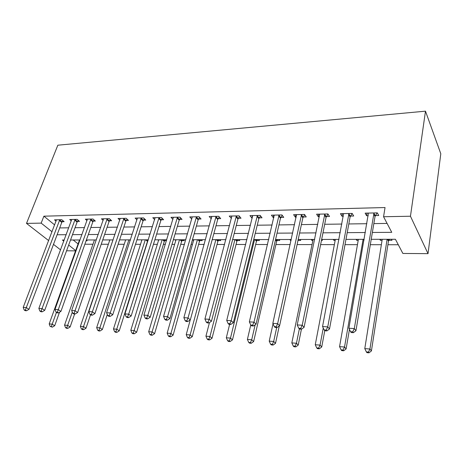 <?xml version="1.0" encoding="UTF-8"?>
<svg xmlns="http://www.w3.org/2000/svg" width="464" height="464" viewBox="0 0 464 464"><rect width="100%" height="100%" fill="white"/><g stroke="black" fill="none" stroke-linecap="round" stroke-linejoin="round"><path stroke-width="0.7" d="M75.568 250.867L66.567 250.792M371.217 239.32L395.415 239.267L402.874 253.454L428.023 253.651L440.8 153.764L425.482 111.169L57.843 145.197L26.506 223.399L41.174 223.126L52.043 231.78M84.871 244.215L92.957 244.232M101.233 244.244L108.361 244.255M118.105 244.273L124.213 244.284M135.5 244.302L140.528 244.313M146.549 244.319L146.891 244.319M153.451 244.331L157.325 244.337M163.392 244.348L165.37 244.354M171.982 244.366L174.626 244.366M180.74 244.377L184.457 244.383M191.122 244.395L192.456 244.4M198.615 244.406L204.183 244.418M217.042 244.441L224.582 244.453M236.048 244.47L245.694 244.487M255.664 244.505L267.542 244.522M275.918 244.54L290.18 244.563M297.105 244.574L312.046 244.598M320.618 244.615L334.358 244.638M345.007 244.656L357.454 244.673M370.318 244.696L381.367 244.714M387.904 244.725L398.292 244.743M73.225 239.998L78.074 243.931M391.448 239.273L392.005 240.311L388.832 240.317M379.796 239.302L380.37 240.329L382.069 240.323M356.143 239.354L356.758 240.364L358.214 240.364M333.285 239.407L333.941 240.398L335.17 240.398M321.709 239.436L322.381 240.416L321.459 240.416M311.193 239.459L311.883 240.433L312.898 240.433M299.993 239.482L300.707 240.451L297.992 240.451M289.826 239.505L290.551 240.462L291.085 240.462M278.992 239.528L279.728 240.48L277.049 240.485M258.657 239.575L259.428 240.509L256.83 240.514M238.96 239.621L239.76 240.543L237.249 240.543M219.878 239.662L220.702 240.572L218.266 240.572M201.376 239.708L202.223 240.596L199.862 240.601M192.693 239.726L193.54 240.596M183.431 239.749L184.301 240.625L182.01 240.63M175.009 239.766L175.769 240.52M166.019 239.784L166.588 240.34M164.685 240.654L166.489 240.654M157.841 239.807L158.52 240.456M141.172 239.842L141.775 240.398M124.978 239.882L125.512 240.352M109.243 239.917L109.707 240.317M93.943 239.952L94.343 240.282M86.333 240.114L87.122 240.775L86.101 240.775M79.06 239.981L79.396 240.259M372.36 232.47L391.761 232.331L383.56 216.734L385.045 207.547L43.889 216.178L54.659 224.924M59.694 227.934L68.771 227.807M75.035 227.72L84.518 227.592M90.828 227.505L100.734 227.366M107.097 227.279L117.45 227.14M123.865 227.047L134.682 226.902M141.149 226.809L152.459 226.652M158.972 226.565L170.81 226.403M177.37 226.31L189.753 226.142M196.365 226.049L209.328 225.875M215.986 225.782L229.558 225.597M236.269 225.504L250.479 225.307M257.242 225.214L272.136 225.011M278.939 224.912L294.553 224.698M301.409 224.605L317.782 224.379M324.684 224.286L341.869 224.048M348.812 223.955L366.856 223.706M373.839 223.607L387.08 223.428M375.428 215.574L378.746 215.511L377.336 212.883L365.145 213.144L366.606 215.748L368.225 215.719M350.5 216.067L353.696 216.004L352.182 213.423L340.431 213.678L341.991 216.236L343.348 216.207M326.465 216.537L329.544 216.479L327.932 213.95L316.599 214.194L318.258 216.7L319.36 216.676M303.27 216.99L306.246 216.932L304.541 214.455L293.602 214.687L295.348 217.146L296.218 217.129M280.882 217.43L283.753 217.372L281.961 214.936L271.399 215.168L273.232 217.581L273.882 217.57M259.254 217.854L262.027 217.802L260.159 215.406L249.957 215.627L251.859 217.999L252.306 217.993M238.345 218.266L241.025 218.213L239.088 215.864L229.222 216.073L231.455 218.399M218.126 218.66L220.719 218.614L218.712 216.305L209.171 216.508L211.288 218.799M198.557 219.049L201.069 218.996L199.004 216.729L189.764 216.926L191.794 219.107M179.614 219.42L182.045 219.368L179.922 217.14L170.978 217.332L172.944 219.356M161.263 219.779L163.618 219.733L161.443 217.535L152.778 217.726L154.68 219.611M143.475 220.127L145.76 220.081L143.538 217.923L135.14 218.103L136.984 219.866M126.231 220.464L128.447 220.423L126.185 218.295L118.036 218.474L119.822 220.122M109.504 220.794L111.65 220.754L109.347 218.66L101.448 218.828L103.176 220.383M93.264 221.113L95.352 221.073L93.009 219.014L85.341 219.176L87.023 220.638M77.5 221.421L79.524 221.38L77.152 219.356L69.704 219.513L71.34 220.893M62.188 221.722L64.154 221.682L61.753 219.687L54.514 219.843L56.103 221.142M43.889 216.178L41.174 223.126M383.56 216.734L410.454 216.236L425.482 111.169M26.506 223.399L48.674 240.619M53.493 244.366L60.575 249.876M64.235 240.016L62.391 240.021L63.812 241.158M68.678 245.033L75.667 250.595M364.17 239.337L345.976 239.378M338.975 239.395L321.656 239.436M314.702 239.447L298.201 239.488M291.293 239.505L275.57 239.54M268.714 239.552L253.715 239.586M246.912 239.604L232.603 239.633M225.852 239.65L212.193 239.679M205.494 239.697L192.456 239.726M185.803 239.743L173.35 239.772M166.75 239.784L154.854 239.813M148.306 239.824L136.938 239.853M130.442 239.865L119.567 239.894M113.123 239.905L102.724 239.929M96.332 239.946L86.385 239.969M80.046 239.981L70.528 240.004M428.023 253.651L410.454 216.236M57.118 234.767L66.213 234.703M72.488 234.656L81.989 234.587M88.322 234.54L98.252 234.465M104.632 234.419L115.008 234.343M121.44 234.297L132.286 234.221M138.771 234.175L150.116 234.088M156.646 234.042L168.519 233.955M175.102 233.908L187.526 233.815M194.161 233.769L207.164 233.676M213.846 233.624L227.464 233.525M234.198 233.479L248.466 233.375M255.252 233.322L270.205 233.218M277.037 233.166L292.714 233.05M299.599 233.003L316.042 232.882M322.973 232.829L340.24 232.708M347.211 232.655L365.342 232.522M367.059 213.104L366.606 215.748M380.538 239.302L380.37 240.329M290.766 239.505L290.551 240.462M312.086 239.453L311.883 240.433M334.132 239.407L333.941 240.398M356.938 239.354L356.758 240.364M342.484 213.637L341.991 216.236M318.78 214.148L318.258 216.7M295.904 214.641L295.348 217.146M273.812 215.116L273.232 217.581M252.462 215.574L251.859 217.999M231.826 216.021L231.194 218.405M211.775 216.74L211.207 218.799M374.013 212.953L354.31 328.576L348.911 328.234L368.428 213.075M377.093 212.889L375.034 216.479L355.958 330.728L354.31 328.576L352.727 331.835L350.564 331.69L351.236 332.543L353.388 332.688L352.727 331.835M353.388 332.688L355.958 330.728M348.911 328.234L350.564 331.69M382.232 239.296L364.785 348.609L369.941 349.015L371.415 350.935L388.455 241.181L389.458 239.279M368.428 352.066L366.363 351.898L366.96 352.663L369.019 352.831L368.428 352.066L369.941 349.015L387.104 239.285M366.363 351.898L364.785 348.609M371.415 350.935L369.019 352.831M348.974 213.492L327.741 326.876L322.555 326.546L343.598 213.608M352.153 213.428L350.1 216.949L329.51 328.999L327.741 326.876L326.221 330.072L324.15 329.933L324.864 330.774L326.934 330.913L326.221 330.072M326.934 330.913L329.51 328.999M322.555 326.546L324.15 329.933M324.841 214.014L302.203 325.247L297.215 324.928L319.65 214.124M328.019 214.09L326.059 217.407L304.077 327.335L302.203 325.247L300.742 328.379L298.746 328.245L299.506 329.075L301.501 329.208L300.742 328.379M301.501 329.208L304.077 327.335M297.215 324.928L298.746 328.245M301.554 214.519L277.634 323.675L272.832 323.367L296.548 214.623M304.726 214.728L302.864 217.848L279.606 325.728L277.634 323.675L276.231 326.749L274.311 326.621L275.106 327.439L277.025 327.567L276.231 326.749M277.025 327.567L279.606 325.728M272.832 323.367L274.311 326.621M358.388 239.349L339.561 346.637L344.532 347.026L346.109 348.922L349.456 329.37M343.076 350.024L341.086 349.862L341.724 350.616L343.708 350.778L343.076 350.024L344.532 347.026L363.092 239.343M341.086 349.862L339.561 346.637M346.109 348.922L343.708 350.778M335.362 239.401L315.259 344.735L320.05 345.112L321.726 346.979L324.771 330.67M318.646 348.058L316.732 347.901L317.411 348.644L319.319 348.8L318.646 348.058L320.05 345.112L323.257 328.036M316.732 347.901L315.259 344.735M321.726 346.979L319.319 348.8M313.101 239.453L291.827 342.902L296.444 343.267L298.219 345.112L301.42 329.202M295.092 346.156L293.248 346.011L293.961 346.741L295.812 346.892L295.092 346.156L296.444 343.267L299.355 328.912M293.248 346.011L291.827 342.902M298.219 345.112L295.812 346.892M279.079 215L253.982 322.161L249.354 321.865L274.247 215.105M282.245 215.331L280.471 218.271L256.047 324.185L253.982 322.161L252.631 325.183L250.78 325.055L251.616 325.861L253.46 325.989L252.631 325.183M253.46 325.989L256.047 324.185M249.354 321.865L250.78 325.055M298.021 240.323L298.555 239.488M273.029 323.808L269.219 341.133L273.679 341.481L275.535 343.308L279.276 325.966M272.374 344.329L270.593 344.184L271.341 344.909L273.122 345.054L272.374 344.329L273.679 341.481L276.706 327.543M270.593 344.184L269.219 341.133M275.535 343.308L273.122 345.054M257.375 215.47L231.188 320.699L226.734 320.415L252.706 215.569M260.536 215.899L258.842 218.683L233.34 322.7L231.188 320.699L229.889 323.669L228.108 323.553L228.972 324.342L230.753 324.464L229.889 323.669M230.753 324.464L233.34 322.7M226.734 320.415L228.108 323.553M236.396 215.922L209.218 319.296L204.92 319.023L231.878 216.021M239.557 216.439L237.933 219.078L211.445 321.262L209.218 319.296L207.965 322.213L206.248 322.097L207.141 322.88L208.864 322.996L207.965 322.213M208.864 322.996L211.445 321.262M204.92 319.023L206.248 322.097M216.108 216.357L188.024 317.939L183.872 317.672L211.741 216.45M219.275 216.949L217.709 219.46L190.315 319.882L188.024 317.939L186.818 320.804L185.159 320.694L186.081 321.465L187.74 321.575L186.818 320.804M187.74 321.575L190.315 319.882M183.872 317.672L185.159 320.694M196.487 216.781L167.562 316.628L163.554 316.373L192.258 216.874M199.648 217.436L198.145 219.832L169.917 318.548L167.562 316.628L166.396 319.447L164.795 319.342L165.747 320.102L167.347 320.212L166.396 319.447M167.347 320.212L169.917 318.548M163.554 316.373L164.795 319.342M177.486 217.193L147.796 315.363L143.921 315.12L173.391 217.28M180.647 217.9L179.197 220.191L150.208 317.254L147.796 315.363L146.676 318.136L145.128 318.037L146.096 318.785L147.645 318.89L146.676 318.136M147.645 318.89L150.208 317.254M143.921 315.12L145.128 318.037M250.763 325.02L247.393 339.428L251.703 339.764L253.64 341.562L276.666 241.28L277.663 239.534M250.444 342.56L248.721 342.42L249.504 343.14L251.221 343.279L250.444 342.56L251.703 339.764L255.159 324.806M248.721 342.42L247.393 339.428M253.64 341.562L251.221 343.279M229.622 324.388L226.316 337.775L230.475 338.105L232.481 339.88L256.447 241.297L257.445 239.581M229.262 340.854L227.598 340.721L228.41 341.429L230.069 341.562L229.262 340.854L230.475 338.105L254.568 239.586M227.598 340.721L226.316 337.775M232.481 339.88L230.069 341.562M209.473 322.584L205.935 336.185L209.954 336.499L212.031 338.256L236.86 241.315L237.852 239.621M208.788 339.201L207.176 339.074L208.017 339.77L209.624 339.903L208.788 339.201L209.954 336.499L234.917 239.633M207.176 339.074L205.935 336.185M212.031 338.256L209.624 339.903M190.24 319.928L186.226 334.643L190.118 334.944L192.253 336.678L217.877 241.332L218.869 239.668M188.987 337.606L187.433 337.485L188.291 338.175L189.846 338.297L188.987 337.606L190.118 334.944L215.876 239.673M187.433 337.485L186.226 334.643M192.253 336.678L189.846 338.297M193.79 239.726L167.156 333.146L170.92 333.442L173.118 335.159L199.474 241.35L200.46 239.708M169.83 336.064L168.328 335.942L169.209 336.626L170.711 336.748L169.83 336.064L170.92 333.442L197.415 239.714M168.328 335.942L167.156 333.146M173.118 335.159L170.711 336.748M159.082 217.587L128.696 314.145L124.949 313.902L155.115 217.674M162.249 218.347L160.846 220.539L131.161 316.007L128.696 314.145L127.612 316.871L126.115 316.773L127.107 317.509L128.603 317.614L127.612 316.871M128.603 317.614L131.161 316.007M124.949 313.902L126.115 316.773M175.995 239.766L148.695 331.702L152.343 331.992L154.587 333.686L181.621 241.361L182.607 239.749M151.287 334.573L149.826 334.451L150.73 335.124L152.186 335.246L151.287 334.573L179.51 239.755M149.826 334.451L148.695 331.702M154.587 333.686L152.186 335.246M141.253 217.97L110.223 312.962L106.598 312.73L137.408 218.057M144.414 218.776L143.063 220.876L112.735 314.801L110.223 312.962L109.173 315.648L107.723 315.549L108.738 316.28L110.183 316.378L109.173 315.648M110.183 316.378L112.735 314.801M106.598 312.73L107.723 315.549M158.723 239.801L130.813 330.304L134.345 330.583L136.636 332.253L164.297 241.379L165.277 239.789M133.325 333.123L131.909 333.007L132.832 333.674L134.241 333.79L133.325 333.123L162.133 239.795M131.909 333.007L130.813 330.304M136.636 332.253L134.241 333.79M123.963 218.347L92.348 311.82L88.839 311.593L120.234 218.428M127.13 219.188L125.819 221.2L94.905 313.635L92.348 311.82L91.338 314.459L89.935 314.366L90.961 315.085L92.365 315.178L91.338 314.459M92.365 315.178L94.905 313.635M88.839 311.593L89.935 314.366M141.955 239.842L113.483 328.947L116.905 329.214L119.236 330.873L147.471 241.396L148.19 240.207M115.913 331.719L114.544 331.609L115.484 332.27L116.853 332.381L115.913 331.719L145.267 239.836M114.544 331.609L113.483 328.947M119.236 330.873L116.853 332.381M107.196 218.706L75.04 310.712L71.647 310.497L103.576 218.782M110.362 219.582L109.086 221.519L77.645 312.504L75.04 310.712L74.066 313.31L72.709 313.223L73.753 313.931L75.11 314.024L74.066 313.31M75.11 314.024L77.645 312.504M71.647 310.497L72.709 313.223M125.669 239.876L96.674 327.636L99.992 327.891L102.37 329.527L107.288 314.453M99.035 330.362L97.707 330.252L98.664 330.902L99.992 331.012L99.035 330.362L128.888 239.871M97.707 330.252L96.674 327.636M102.37 329.527L99.992 331.012M90.921 219.054L58.284 309.639L54.996 309.43L87.412 219.13M94.088 219.959L92.852 221.827L60.917 311.408L58.284 309.639L57.339 312.197L56.022 312.11L57.078 312.811L58.394 312.904L57.339 312.197M58.394 312.904L60.917 311.408M54.996 309.43L56.022 312.11M109.84 239.911L80.371 326.36L83.595 326.61L86.002 328.228L90.532 314.783M82.667 329.04L81.38 328.935L82.348 329.579L83.63 329.684L82.667 329.04L112.972 239.905M81.38 328.935L80.371 326.36M86.002 328.228L83.63 329.684M75.122 219.397L42.038 308.601L38.854 308.398L71.711 219.472M78.288 220.325L77.088 222.128L44.706 310.346L42.038 308.601L41.128 311.124L39.852 311.037L40.919 311.733L42.195 311.814L41.128 311.124M42.195 311.814L44.706 310.346M38.854 308.398L39.852 311.037M94.459 239.946L64.548 325.119L67.68 325.363L70.122 326.963L74.623 313.989M66.781 327.764L65.528 327.659L66.509 328.297L67.761 328.396L66.781 327.764L72.291 312.15M65.528 327.659L64.548 325.119M70.122 326.963L67.761 328.396M59.781 219.727L26.291 307.591L23.2 307.394L56.469 219.797M62.942 220.678L61.776 222.418L28.988 309.314L26.291 307.591L25.404 310.074L24.169 309.993L25.253 310.677L26.489 310.764L25.404 310.074M26.489 310.764L28.988 309.314M23.2 307.394L24.169 309.993M79.501 239.981L49.19 323.918L52.223 324.156L54.7 325.734L59.52 312.231M51.353 326.517L50.141 326.424L52.345 327.149L51.353 326.517L56.451 312.394M50.141 326.424L49.19 323.918M54.7 325.734L52.345 327.149M373.868 213.185L375.289 215.806M373.607 213.858L375.034 216.479M388.455 241.181L387.428 239.285M388.699 240.532L388.02 239.285M348.835 213.718L350.361 216.288M348.568 214.38L350.1 216.949M324.696 214.235L326.325 216.758M324.429 214.884L326.059 217.407M301.414 214.733L303.131 217.21M301.148 215.371L302.864 217.848M364.008 240.288L363.44 239.337M278.939 215.215L280.743 217.645M278.667 215.841L280.471 218.271M257.236 215.679L259.115 218.063M256.963 216.299L258.842 218.683M236.257 216.125L238.206 218.474M235.985 216.734L237.933 219.078M215.975 216.56L217.987 218.863M215.696 217.158L217.709 219.46M196.347 216.984L198.424 219.246M196.069 217.57L198.145 219.832M177.352 217.39L179.481 219.617M177.068 217.964L179.197 220.191M276.666 241.28L275.506 239.807M276.921 240.688L276.016 239.54M256.447 241.297L255.02 239.586M256.702 240.712L255.763 239.581M236.86 241.315L235.381 239.627M237.116 240.741L236.147 239.627M217.877 241.332L216.357 239.673M218.138 240.764L217.135 239.673M199.474 241.35L197.908 239.714M199.735 240.793L198.702 239.714M158.949 217.784L161.13 219.971M158.665 218.353L160.846 220.539M181.621 241.361L180.015 239.755M181.882 240.816L180.827 239.755M141.12 218.161L143.347 220.319M140.836 218.724L143.063 220.876M164.297 241.379L162.655 239.795M164.558 240.839L163.473 239.789M123.83 218.532L126.098 220.655M123.546 219.083L125.819 221.2M147.471 241.396L145.795 239.83M147.738 240.862L146.63 239.83M107.062 218.892L109.371 220.98M106.778 219.437L109.086 221.519M130.21 240.578L129.427 239.871M90.793 219.24L93.136 221.293M90.509 219.774L92.852 221.827M74.994 219.576L77.372 221.601M74.71 220.104L77.088 222.128M59.653 219.907L62.06 221.896M59.369 220.429L61.776 222.418"/></g></svg>
